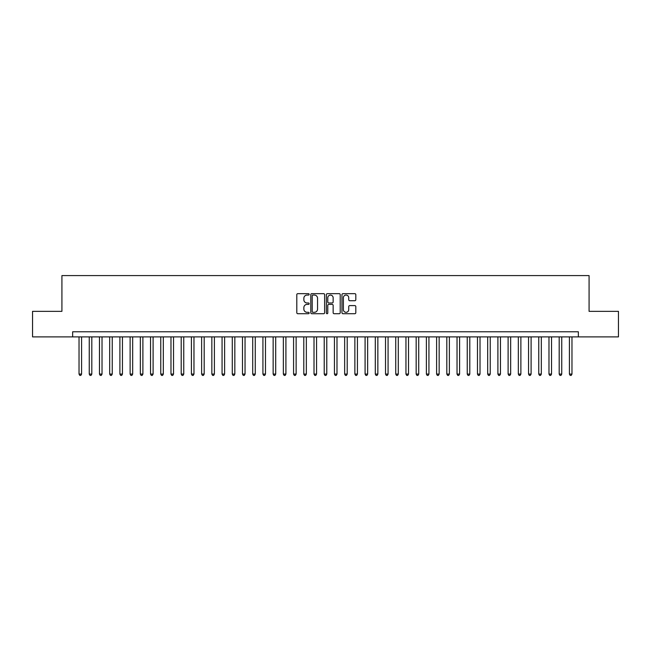 <?xml version="1.0" encoding="UTF-8"?>
<svg xmlns="http://www.w3.org/2000/svg" width="651" height="651" viewBox="0 0 651 651"><rect width="100%" height="100%" fill="white"/><g stroke="black" fill="none" stroke-linecap="round" stroke-linejoin="round"><path stroke-width="0.98" d="M309.152 294.366A0.7 0.7 0 0 0 308.452 293.658L297.8 293.658A1.001 1.001 0 0 0 296.799 294.667L296.799 312.716A1.001 1.001 0 0 0 297.8 313.717L308.452 313.717A0.7 0.7 0 0 0 309.152 313.017A0.7 0.7 0 0 0 308.452 312.309L307.077 312.309A3.206 3.206 0 0 1 303.862 309.103L303.862 307.597A3.206 3.206 0 0 1 307.077 304.391L308.452 304.391A0.7 0.7 0 0 0 309.152 303.691A0.7 0.7 0 0 0 308.452 302.984L307.077 302.984A3.206 3.206 0 0 1 303.862 299.777L303.862 298.272A3.206 3.206 0 0 1 307.077 295.066L308.452 295.066A0.7 0.7 0 0 0 309.152 294.366M354.803 300.729A1.001 1.001 0 0 0 355.812 299.729L355.812 294.667A1.001 1.001 0 0 0 354.803 293.658L342.971 293.658A1.001 1.001 0 0 0 341.97 294.667L341.97 312.716A1.001 1.001 0 0 0 342.971 313.717L354.803 313.717A1.001 1.001 0 0 0 355.812 312.716L355.812 306.597A1.001 1.001 0 0 0 354.803 305.596L349.742 305.596A1.001 1.001 0 0 0 348.741 306.597L348.741 309.632A2.685 2.685 0 0 1 346.055 312.309A2.685 2.685 0 0 1 343.378 309.632L343.378 297.743A2.685 2.685 0 0 1 346.055 295.066A2.685 2.685 0 0 1 348.741 297.743L348.741 299.729A1.001 1.001 0 0 0 349.742 300.729L354.803 300.729M72.652 336.892L32.55 336.892L32.55 311.349L61.918 311.349L61.918 275.593L589.082 275.593L589.082 311.349L618.45 311.349L618.45 336.892L578.348 336.892L578.348 331.782L72.652 331.782L72.652 336.892L578.348 336.892M324.621 294.667A1.001 1.001 0 0 0 323.62 293.658L311.788 293.658A1.001 1.001 0 0 0 310.787 294.667L310.787 312.716A1.001 1.001 0 0 0 311.788 313.717L323.62 313.717A1.001 1.001 0 0 0 324.621 312.716L324.621 294.667M327.38 293.658L339.212 293.658A1.001 1.001 0 0 1 340.213 294.667L340.213 312.716A1.001 1.001 0 0 1 339.212 313.717L334.15 313.717A1.001 1.001 0 0 1 333.149 312.716L333.149 305.392A1.001 1.001 0 0 0 332.14 304.391L328.788 304.391A1.001 1.001 0 0 0 327.779 305.392L327.779 313.017A0.7 0.7 0 0 1 327.079 313.717A0.7 0.7 0 0 1 326.379 313.017L326.379 294.667A1.001 1.001 0 0 1 327.38 293.658M312.887 295.066A0.7 0.7 0 0 0 312.187 295.766L312.187 311.609A0.7 0.7 0 0 0 312.887 312.309L314.343 312.309A3.206 3.206 0 0 0 317.55 309.103L317.55 298.272A3.206 3.206 0 0 0 314.343 295.066L312.887 295.066M333.149 297.8A2.685 2.685 0 0 0 330.464 295.115A2.685 2.685 0 0 0 327.779 297.8L327.779 301.983A1.001 1.001 0 0 0 328.788 302.984L332.14 302.984A1.001 1.001 0 0 0 333.149 301.983L333.149 297.8M79.031 336.892L79.031 374.081L81.587 374.081L81.587 336.892M81.587 374.081L80.822 375.407L79.796 375.407L79.031 374.081M89.252 336.892L89.252 374.081L91.807 374.081L91.807 336.892M91.807 374.081L91.034 375.407L90.017 375.407L89.252 374.081M99.465 336.892L99.465 374.081L102.02 374.081L102.02 336.892M102.02 374.081L101.255 375.407L100.23 375.407L99.465 374.081M109.685 336.892L109.685 374.081L112.241 374.081L112.241 336.892M112.241 374.081L111.467 375.407L110.45 375.407L109.685 374.081M119.898 336.892L119.898 374.081L122.453 374.081L122.453 336.892M122.453 374.081L121.688 375.407L120.663 375.407L119.898 374.081M130.119 336.892L130.119 374.081L132.666 374.081L132.666 336.892M132.666 374.081L131.901 375.407L130.884 375.407L130.119 374.081M140.331 336.892L140.331 374.081L142.886 374.081L142.886 336.892M142.886 374.081L142.121 375.407L141.096 375.407L140.331 374.081M150.544 336.892L150.544 374.081L153.099 374.081L153.099 336.892M153.099 374.081L152.334 375.407L151.317 375.407L150.544 374.081M160.764 336.892L160.764 374.081L163.32 374.081L163.32 336.892M163.32 374.081L162.555 375.407L161.529 375.407L160.764 374.081M170.977 336.892L170.977 374.081L173.532 374.081L173.532 336.892M173.532 374.081L172.767 375.407L171.742 375.407L170.977 374.081M181.198 336.892L181.198 374.081L183.753 374.081L183.753 336.892M183.753 374.081L182.98 375.407L181.963 375.407L181.198 374.081M191.41 336.892L191.41 374.081L193.965 374.081L193.965 336.892M193.965 374.081L193.201 375.407L192.175 375.407L191.41 374.081M201.631 336.892L201.631 374.081L204.186 374.081L204.186 336.892M204.186 374.081L203.413 375.407L202.396 375.407L201.631 374.081M211.844 336.892L211.844 374.081L214.399 374.081L214.399 336.892M214.399 374.081L213.634 375.407L212.608 375.407L211.844 374.081M222.064 336.892L222.064 374.081L224.611 374.081L224.611 336.892M224.611 374.081L223.846 375.407L222.829 375.407L222.064 374.081M232.277 336.892L232.277 374.081L234.832 374.081L234.832 336.892M234.832 374.081L234.067 375.407L233.042 375.407L232.277 374.081M242.489 336.892L242.489 374.081L245.045 374.081L245.045 336.892M245.045 374.081L244.28 375.407L243.262 375.407L242.489 374.081M252.71 336.892L252.71 374.081L255.265 374.081L255.265 336.892M255.265 374.081L254.5 375.407L253.475 375.407L252.71 374.081M262.923 336.892L262.923 374.081L265.478 374.081L265.478 336.892M265.478 374.081L264.713 375.407L263.696 375.407L262.923 374.081M273.143 336.892L273.143 374.081L275.699 374.081L275.699 336.892M275.699 374.081L274.934 375.407L273.908 375.407L273.143 374.081M283.356 336.892L283.356 374.081L285.911 374.081L285.911 336.892M285.911 374.081L285.146 375.407L284.121 375.407L283.356 374.081M293.577 336.892L293.577 374.081L296.132 374.081L296.132 336.892M296.132 374.081L295.359 375.407L294.342 375.407L293.577 374.081M303.789 336.892L303.789 374.081L306.344 374.081L306.344 336.892M306.344 374.081L305.579 375.407L304.554 375.407L303.789 374.081M314.01 336.892L314.01 374.081L316.557 374.081L316.557 336.892M316.557 374.081L315.792 375.407L314.775 375.407L314.01 374.081M324.222 336.892L324.222 374.081L326.778 374.081L326.778 336.892M326.778 374.081L326.013 375.407L324.987 375.407L324.222 374.081M334.443 336.892L334.443 374.081L336.99 374.081L336.99 336.892M336.99 374.081L336.225 375.407L335.208 375.407L334.443 374.081M344.656 336.892L344.656 374.081L347.211 374.081L347.211 336.892M347.211 374.081L346.446 375.407L345.421 375.407L344.656 374.081M354.868 336.892L354.868 374.081L357.423 374.081L357.423 336.892M357.423 374.081L356.658 375.407L355.641 375.407L354.868 374.081M365.089 336.892L365.089 374.081L367.644 374.081L367.644 336.892M367.644 374.081L366.879 375.407L365.854 375.407L365.089 374.081M375.301 336.892L375.301 374.081L377.857 374.081L377.857 336.892M377.857 374.081L377.092 375.407L376.066 375.407L375.301 374.081M385.522 336.892L385.522 374.081L388.077 374.081L388.077 336.892M388.077 374.081L387.304 375.407L386.287 375.407L385.522 374.081M395.735 336.892L395.735 374.081L398.29 374.081L398.29 336.892M398.29 374.081L397.525 375.407L396.5 375.407L395.735 374.081M405.955 336.892L405.955 374.081L408.511 374.081L408.511 336.892M408.511 374.081L407.738 375.407L406.72 375.407L405.955 374.081M416.168 336.892L416.168 374.081L418.723 374.081L418.723 336.892M418.723 374.081L417.958 375.407L416.933 375.407L416.168 374.081M426.389 336.892L426.389 374.081L428.936 374.081L428.936 336.892M428.936 374.081L428.171 375.407L427.154 375.407L426.389 374.081M436.601 336.892L436.601 374.081L439.156 374.081L439.156 336.892M439.156 374.081L438.392 375.407L437.366 375.407L436.601 374.081M446.814 336.892L446.814 374.081L449.369 374.081L449.369 336.892M449.369 374.081L448.604 375.407L447.587 375.407L446.814 374.081M457.035 336.892L457.035 374.081L459.59 374.081L459.59 336.892M459.59 374.081L458.825 375.407L457.799 375.407L457.035 374.081M467.247 336.892L467.247 374.081L469.802 374.081L469.802 336.892M469.802 374.081L469.037 375.407L468.02 375.407L467.247 374.081M477.468 336.892L477.468 374.081L480.023 374.081L480.023 336.892M480.023 374.081L479.258 375.407L478.233 375.407L477.468 374.081M487.68 336.892L487.68 374.081L490.236 374.081L490.236 336.892M490.236 374.081L489.471 375.407L488.445 375.407L487.68 374.081M497.901 336.892L497.901 374.081L500.456 374.081L500.456 336.892M500.456 374.081L499.683 375.407L498.666 375.407L497.901 374.081M508.114 336.892L508.114 374.081L510.669 374.081L510.669 336.892M510.669 374.081L509.904 375.407L508.879 375.407L508.114 374.081M518.334 336.892L518.334 374.081L520.881 374.081L520.881 336.892M520.881 374.081L520.116 375.407L519.099 375.407L518.334 374.081M528.547 336.892L528.547 374.081L531.102 374.081L531.102 336.892M531.102 374.081L530.337 375.407L529.312 375.407L528.547 374.081M538.759 336.892L538.759 374.081L541.315 374.081L541.315 336.892M541.315 374.081L540.55 375.407L539.533 375.407L538.759 374.081M548.98 336.892L548.98 374.081L551.535 374.081L551.535 336.892M551.535 374.081L550.77 375.407L549.745 375.407L548.98 374.081M559.193 336.892L559.193 374.081L561.748 374.081L561.748 336.892M561.748 374.081L560.983 375.407L559.966 375.407L559.193 374.081M569.413 336.892L569.413 374.081L571.969 374.081L571.969 336.892M571.969 374.081L571.204 375.407L570.178 375.407L569.413 374.081"/></g></svg>
